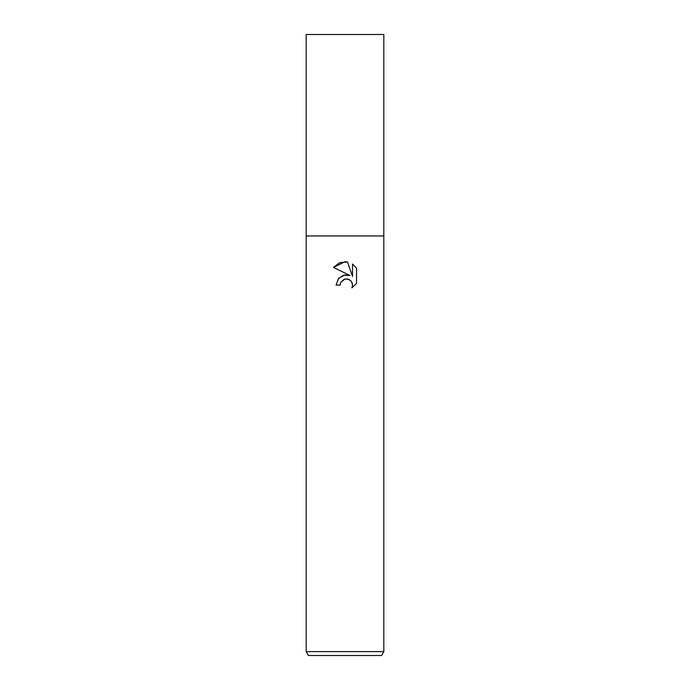 <?xml version="1.0" encoding="UTF-8"?>
<svg xmlns="http://www.w3.org/2000/svg" width="690" height="690" viewBox="0 0 690 690"><rect width="100%" height="100%" fill="white"/><g stroke="black" fill="none" stroke-linecap="round" stroke-linejoin="round"><path stroke-width="0.52" stroke-dasharray="3.45 2.59" d="M383.812 651.619L306.188 651.619M383.812 235.954L306.188 235.954L383.812 235.954M381.57 655.5L308.43 655.5M340.567 282.84L340.808 282.296M333.468 267.392L349.942 275.508M352.538 264.054L352.538 276.466L347.501 261.976M338.126 278.898L336.073 285.117L340.153 285.117M344.112 279.295L345 279.027M347.708 279.027L351.607 281.796M356.532 283.409L356.532 268.091M383.812 34.5L306.188 34.5"/><path stroke-width="1.03" d="M345 279.027L340.808 282.296L340.153 285.117L336.073 285.117L338.6 278.312L345 274.913L349.942 275.508L333.468 267.392L345 261.708L347.501 261.976L352.538 276.466L352.538 264.054L356.532 268.099L356.532 283.409L351.891 287.842L352.547 285.074L352.081 282.702L350.736 280.692L348.726 279.346L345 279.027L347.708 279.027M345 651.619L383.812 651.619L383.812 34.5L306.188 34.5L306.188 235.954L383.812 235.954L306.188 235.954L306.188 651.619L345 651.619M306.188 651.619L308.43 655.5L381.57 655.5L383.812 651.619M340.153 285.117L340.567 282.84M347.501 261.976L339.661 262.657L333.468 267.392M356.532 268.099L352.53 264.054M349.942 275.508L343.473 275.224L338.126 278.898M340.808 282.296L344.112 279.295M351.607 281.796L352.547 285.074L351.9 287.842L356.532 283.4"/></g></svg>
